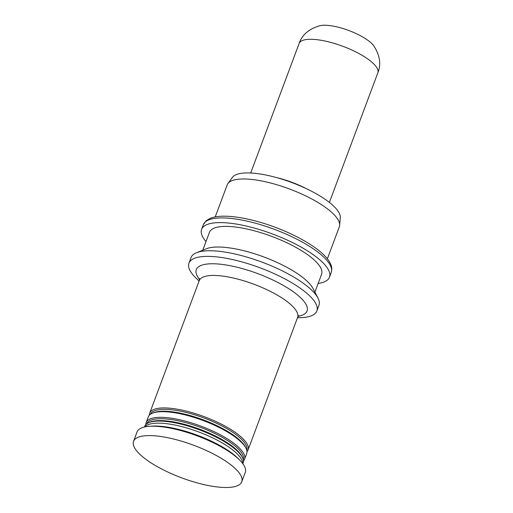 <?xml version="1.0" encoding="UTF-8"?>
<svg xmlns="http://www.w3.org/2000/svg" width="513" height="513" viewBox="0 0 513 513"><rect width="100%" height="100%" fill="white"/><g stroke="black" fill="none" stroke-linecap="round" stroke-linejoin="round"><path stroke-width="0.77" d="M250.703 172.996L299.137 43.445C302.125 34.692 309.115 28.76 320.118 25.65A31.505 9.471 20.5 0 1 370.687 42.528A31.505 9.471 20.5 0 1 373.669 45.676M276.77 177.645A42.008 12.633 20.5 0 1 306.665 188.822M215.229 216.896L227.188 184.911A59.861 18 20.5 0 1 227.919 183.558L232.479 177.344A57.757 17.365 20.5 0 1 276.077 177.46A57.757 17.365 20.5 0 1 332.046 204.616A57.757 17.365 20.5 0 1 340.292 217.653L339.651 225.335A59.861 18 20.5 0 1 339.324 226.836L327.365 258.821M227.919 183.558A59.861 18 20.5 0 1 273.108 183.68A59.861 18 20.5 0 1 331.109 211.831A59.861 18 20.5 0 1 339.651 225.335M206.008 241.559A68.261 20.526 20.5 0 1 201.59 229.375A68.261 20.526 20.5 0 1 251.293 227.265A68.261 20.526 20.5 0 1 320.099 260.072A68.261 20.526 20.5 0 1 329.468 277.187A68.261 20.526 20.5 0 1 318.143 283.484M202.763 250.229L209.464 232.318A59.861 18 20.5 0 1 253.044 230.465A59.861 18 20.5 0 1 313.385 259.238A59.861 18 20.5 0 1 321.593 274.243L314.899 292.154M199.127 280.951A68.261 20.526 20.5 0 1 188.964 263.15L191.067 257.52A68.261 20.526 20.5 0 1 196.594 252.678L206.592 248.709A59.861 18 20.5 0 1 254.275 253.672A59.861 18 20.5 0 1 305.665 279.874A59.861 18 20.5 0 1 313.007 288.498L317.951 298.047A68.261 20.526 20.5 0 1 318.945 305.331L316.842 310.961A68.261 20.526 20.5 0 1 297.489 317.727M196.594 252.678A68.261 20.526 20.5 0 1 250.972 258.334A68.261 20.526 20.5 0 1 309.576 288.216A68.261 20.526 20.5 0 1 317.951 298.047M188.964 263.15A68.261 20.526 20.5 0 1 238.667 261.034A68.261 20.526 20.5 0 1 307.473 293.846A68.261 20.526 20.5 0 1 316.842 310.961M149.398 415.158A52.506 15.788 20.5 0 1 149.706 413.138A52.506 15.788 20.5 0 1 187.931 411.509A52.506 15.788 20.5 0 1 240.866 436.749A52.506 15.788 20.5 0 1 248.068 449.914A52.506 15.788 20.5 0 1 246.971 451.639M150.386 414.312A51.46 15.473 20.5 0 1 188.014 412.907A51.46 15.473 20.5 0 1 239.674 437.583A51.46 15.473 20.5 0 1 246.779 450.35M145.891 424.54A52.506 15.788 20.5 0 1 146.199 422.52L148.302 416.889A52.506 15.788 20.5 0 1 152.553 413.164L153.804 412.67A51.46 15.473 20.5 0 1 194.793 416.934A51.46 15.473 20.5 0 1 238.975 439.461A51.46 15.473 20.5 0 1 245.285 446.868L245.9 448.067A52.506 15.788 20.5 0 1 246.663 453.665L244.56 459.295A52.506 15.788 20.5 0 1 243.463 461.02M152.553 413.164A52.506 15.788 20.5 0 1 194.382 417.518A52.506 15.788 20.5 0 1 239.462 440.5A52.506 15.788 20.5 0 1 245.9 448.067M146.199 422.52A52.506 15.788 20.5 0 1 184.43 420.891A52.506 15.788 20.5 0 1 237.359 446.13A52.506 15.788 20.5 0 1 244.56 459.295M146.878 423.693A51.46 15.473 20.5 0 1 184.507 422.282A51.46 15.473 20.5 0 1 236.166 446.964A51.46 15.473 20.5 0 1 243.277 459.731M144.525 426.996L144.794 426.271A52.506 15.788 20.5 0 1 149.046 422.545L150.296 422.045A51.46 15.473 20.5 0 1 191.285 426.316A51.46 15.473 20.5 0 1 235.467 448.837A51.46 15.473 20.5 0 1 241.777 456.249L242.392 457.442A52.506 15.788 20.5 0 1 243.156 463.047L242.886 463.771M149.046 422.545A52.506 15.788 20.5 0 1 190.874 426.899A52.506 15.788 20.5 0 1 235.954 449.882A52.506 15.788 20.5 0 1 242.392 457.442M133.56 441.315L137.067 431.933A57.757 17.365 20.5 0 1 149.174 426.335A57.757 17.365 20.5 0 1 237.346 457.91A57.757 17.365 20.5 0 1 239.815 460.225A57.757 17.365 20.5 0 1 245.272 472.39L241.764 481.771A57.757 17.365 20.5 0 1 181.583 477.815A57.757 17.365 20.5 0 1 133.56 441.315A57.757 17.365 20.5 0 1 175.613 439.526A57.757 17.365 20.5 0 1 233.838 467.292A57.757 17.365 20.5 0 1 241.764 481.771M299.143 43.438A42.008 12.633 20.5 0 1 329.731 42.143A42.008 12.633 20.5 0 1 372.066 62.336A42.008 12.633 20.5 0 1 377.831 72.865C381.319 64.298 379.934 55.237 373.669 45.67M321.856 255.384A68.261 20.526 20.5 0 1 331.218 272.499C332.219 269.242 331.853 266.08 330.122 263.009C328.378 259.681 325.473 256.25 321.414 252.704C308.493 241.193 283.009 228.695 258.937 221.93C244.881 217.967 232.806 216.056 222.7 216.191C217.769 216.287 213.671 216.967 210.394 218.249L206.194 220.705L203.347 224.688A68.261 20.526 20.5 0 1 253.044 222.571A68.261 20.526 20.5 0 1 321.856 255.384M199.519 279.431A59.11 17.775 20.5 0 1 227.009 265.131A59.11 17.775 20.5 0 1 298.938 296.206A59.11 17.775 20.5 0 1 298.188 316.322M149.706 413.138L199.243 280.643A52.506 15.788 20.5 0 1 237.468 279.021A52.506 15.788 20.5 0 1 290.403 304.26A52.506 15.788 20.5 0 1 297.604 317.425L298.874 315.617M144.852 426.925A52.506 15.788 20.5 0 1 184.763 427.406A52.506 15.788 20.5 0 1 235.172 451.972A52.506 15.788 20.5 0 1 242.687 463.502M149.174 426.335L151.585 426.156A55.135 16.576 20.5 0 1 235.756 456.294A55.135 16.576 20.5 0 1 238.109 458.5L239.815 460.225M329.391 202.417L377.831 72.865M329.468 277.187L331.218 272.499M201.59 229.375L203.347 224.688M199.243 280.643L199.467 278.45M248.068 449.914L297.604 317.425"/></g></svg>

